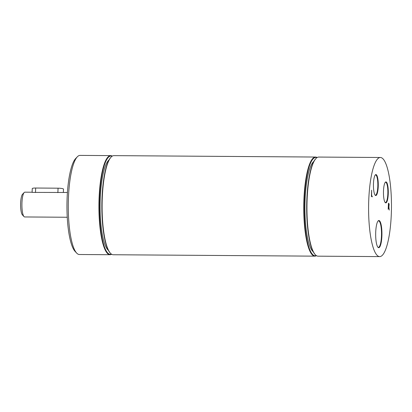 <?xml version="1.0" encoding="UTF-8"?>
<svg xmlns="http://www.w3.org/2000/svg" width="412" height="412" viewBox="0 0 412 412"><rect width="100%" height="100%" fill="white"/><g stroke="black" fill="none" stroke-linecap="round" stroke-linejoin="round"><path stroke-width="0.62" d="M377.989 221.09A13.23 3.054 -89.6 0 1 378.551 220.868A13.23 3.054 -89.6 0 1 381.455 236.292A13.23 3.054 -89.6 0 1 378.365 247.329A13.23 3.054 -89.6 0 1 377.809 247.097M381.883 236.354A13.586 3.136 90.4 0 0 378.154 220.899A13.586 3.136 90.4 0 0 375.672 234.078A13.586 3.136 90.4 0 0 377.969 247.293A13.586 3.136 90.4 0 0 381.883 236.354M382.254 158.182A49.558 11.433 90.4 0 0 380.379 157.492A49.558 11.433 90.4 0 0 368.596 206.968A49.558 11.433 90.4 0 0 379.689 256.604A49.558 11.433 90.4 0 0 391.4 211.212A49.558 11.433 90.4 0 0 382.254 158.182M388.248 194.129A10.48 2.421 90.4 0 0 385.375 182.202A10.48 2.421 90.4 0 0 383.459 192.373A10.48 2.421 90.4 0 0 385.23 202.57A10.48 2.421 90.4 0 0 388.248 194.129M388.464 203.178L389.17 204.028L388.892 207.061L389.273 210.084L388.696 207.148L388.186 209.286L388.464 203.178M372.227 196.179L372.196 196.9L371.382 196.308L371.66 190.2L371.598 195.721L372.227 196.179L371.387 196.174M378.226 186.791A10.48 2.421 90.4 0 0 375.353 174.868A10.48 2.421 90.4 0 0 373.437 185.04A10.48 2.421 90.4 0 0 375.208 195.231A10.48 2.421 90.4 0 0 378.226 186.791M385.21 182.403A10.13 2.338 -89.6 0 1 385.601 182.258A10.13 2.338 -89.6 0 1 387.826 194.067A10.13 2.338 -89.6 0 1 385.462 202.519A10.13 2.338 -89.6 0 1 385.071 202.369M375.188 175.064A10.13 2.338 -89.6 0 1 375.579 174.925A10.13 2.338 -89.6 0 1 377.804 186.734A10.13 2.338 -89.6 0 1 375.44 195.18A10.13 2.338 -89.6 0 1 375.049 195.036M316.009 158.46L315.68 158.8A49.203 11.356 90.4 0 0 306.688 206.536A49.203 11.356 90.4 0 0 315.01 254.395L315.334 254.74A49.558 11.433 -89.6 0 1 306.95 206.541A49.558 11.433 -89.6 0 1 316.009 158.46A49.558 11.433 -89.6 0 1 318.728 157.065L380.379 157.492M379.689 256.604L318.038 256.171A49.558 11.433 -89.6 0 1 315.334 254.74M317.132 157.533A49.558 11.433 90.4 0 0 315.546 157.039A49.558 11.433 90.4 0 0 303.762 206.515A49.558 11.433 90.4 0 0 314.85 256.151A49.558 11.433 90.4 0 0 316.447 255.677M316.292 255.579A49.203 11.356 -89.6 0 1 304.19 206.52A49.203 11.356 -89.6 0 1 316.977 157.631M314.85 256.151L113.197 254.745A49.558 11.433 -89.6 0 1 110.498 253.308A49.558 11.433 -89.6 0 1 102.109 205.109A49.558 11.433 -89.6 0 1 111.168 157.029A49.558 11.433 -89.6 0 1 113.892 155.633L315.546 157.039M313.872 161.38A46.015 10.619 90.4 0 0 304.921 206.525A46.015 10.619 90.4 0 0 313.238 251.789M111.168 157.029L110.843 157.369A49.203 11.356 90.4 0 0 101.846 205.104A49.203 11.356 90.4 0 0 110.174 252.963L110.498 253.308M112.296 156.107A49.558 11.433 90.4 0 0 110.704 155.612A49.558 11.433 90.4 0 0 98.926 205.083A49.558 11.433 90.4 0 0 110.014 254.719A49.558 11.433 90.4 0 0 111.611 254.25M111.456 254.147A49.203 11.356 -89.6 0 1 99.349 205.088A49.203 11.356 -89.6 0 1 112.136 156.205M110.014 254.719L79.361 254.508A49.558 11.433 -89.6 0 1 76.658 253.071A49.558 11.433 -89.6 0 1 68.274 204.872A49.558 11.433 -89.6 0 1 77.332 156.792A49.558 11.433 -89.6 0 1 80.052 155.396L110.704 155.612M109.031 159.949A46.015 10.619 90.4 0 0 100.085 205.094A46.015 10.619 90.4 0 0 108.402 250.357M77.332 156.792L75.695 158.496A47.787 11.026 90.4 0 0 66.955 204.862A47.787 11.026 90.4 0 0 75.046 251.341L76.658 253.071M389.067 205.403L388.619 204.017L388.516 206.314L388.949 206.304L389.067 205.403M388.428 204.017L389.17 204.028M388.567 207.056L388.892 207.061M388.315 206.433L388.949 206.304M63.345 192.445L63.494 189.118A4.424 0.706 -177.4 0 0 58.071 188.186L35.684 188.032A4.424 0.706 -177.4 0 0 32.265 188.562L32.1 192.229M67.419 192.476L32.213 192.399M67.249 217.253L24.684 216.954A12.391 2.858 -89.6 0 1 24.009 216.599A12.391 2.858 -89.6 0 1 21.913 204.548A12.391 2.858 -89.6 0 1 24.179 192.528A12.391 2.858 -89.6 0 1 24.859 192.177L32.229 192.229M24.179 192.528L22.542 194.237A10.619 2.451 90.4 0 0 20.6 204.537A10.619 2.451 90.4 0 0 22.397 214.868L24.009 216.599M388.454 203.44L388.825 203.446M58.071 188.186L57.871 192.656M35.484 192.502L35.684 188.032M388.799 206.484L388.315 206.479"/></g></svg>
